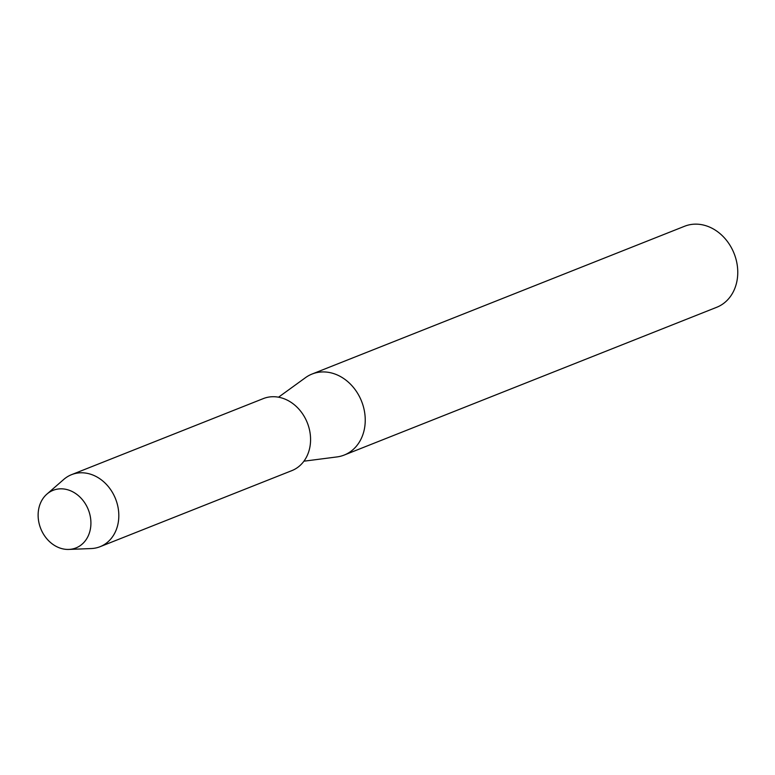 <?xml version="1.0" encoding="UTF-8"?>
<svg xmlns="http://www.w3.org/2000/svg" width="775" height="775" viewBox="0 0 775 775"><rect width="100%" height="100%" fill="white"/><g stroke="black" fill="none" stroke-linecap="round" stroke-linejoin="round"><path stroke-width="1.16" d="M39.205 506.821A30.99 25.604 -111.6 0 0 57.05 546.83A30.99 25.604 -111.6 0 0 89.842 531.437A30.99 25.604 -111.6 0 0 71.997 491.427A30.99 25.604 -111.6 0 0 39.205 506.821A30.99 25.604 -111.6 0 0 68.849 549.427A30.99 25.604 -111.6 0 0 89.842 531.437A30.99 25.604 -111.6 0 0 78.624 495.845A30.99 25.604 -111.6 0 0 46.907 494.111A30.99 25.604 -111.6 0 0 39.205 506.821M303.916 461.193L336.96 456.93A43.584 35.999 -111.6 0 0 344.197 455.061A43.584 35.999 -111.6 0 0 363.727 431.859A43.584 35.999 -111.6 0 0 352.179 385.979A43.584 35.999 -111.6 0 0 312.054 374.044A43.584 35.999 -111.6 0 0 305.505 377.648L278.535 397.197M344.197 455.061L716.72 307.278A43.584 35.999 -111.6 0 0 736.25 284.076A43.584 35.999 -111.6 0 0 724.702 238.196A43.584 35.999 -111.6 0 0 684.577 226.261L312.054 374.044M68.849 549.427L91.237 548.555A38.74 31.998 -111.6 0 0 100.111 546.685A38.74 31.998 -111.6 0 0 117.471 526.06A38.74 31.998 -111.6 0 0 107.212 485.276A38.74 31.998 -111.6 0 0 71.542 474.668A38.74 31.998 -111.6 0 0 63.802 479.396L46.907 494.111M100.111 546.685L291.865 470.619A38.74 31.998 -111.6 0 0 309.225 449.994A38.74 31.998 -111.6 0 0 298.966 409.21A38.74 31.998 -111.6 0 0 263.297 398.602L71.542 474.668"/></g></svg>
